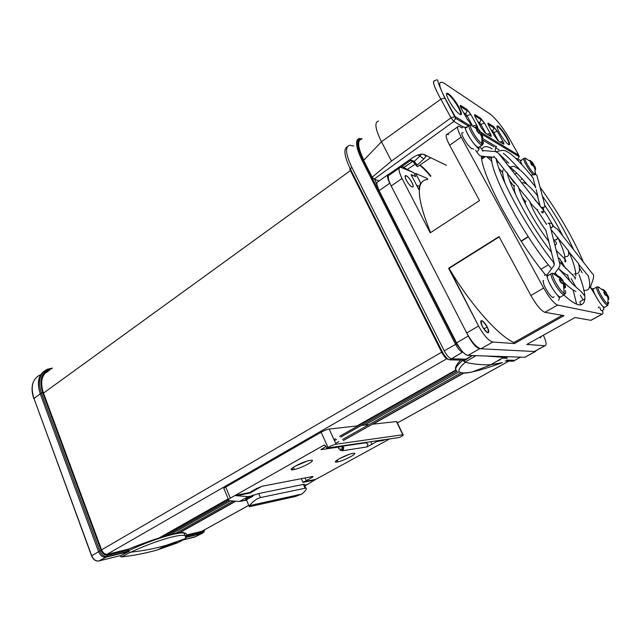 <?xml version="1.0" encoding="UTF-8"?>
<svg xmlns="http://www.w3.org/2000/svg" width="641" height="641" viewBox="0 0 641 641"><rect width="100%" height="100%" fill="white"/><g stroke="black" fill="none" stroke-linecap="round" stroke-linejoin="round"><path stroke-width="0.96" d="M545.795 230.327L549.089 242.33M530.027 202.404L530.035 201.691M518.986 188.31L529.666 201.298C532.607 209.871 538.103 219.711 546.156 230.808M539.482 204.583L539.834 205.905M564.729 256.745L566.564 256.592C568.679 256.232 569.24 254.189 568.23 250.455L550.899 229.398M537.23 195.305L540.195 206.049M535.043 186.299L535.355 187.292M533 177.902L535.724 187.813M507.72 173.254L507.704 173.935L518.537 187.124C521.405 198.814 535.515 224.342 548.72 241.296L551.749 253.171M505.348 171.219L507.175 172.653C510.645 188.943 531.838 227.459 551.388 252.185L554.393 263.98M475.59 150.074C479.732 156.524 479.708 155.691 482.881 156.308L494.283 157.237L494.155 156.34L494.275 157.205L496.527 158.976M505.332 170.915L496.647 159.849L496.663 159.176M478.907 147.51L479.115 148.912L477.697 151.3M548.335 240.792L548.72 241.296M574.392 273.971L577.781 273.395C579.688 272.113 579.929 268.835 578.511 263.555L568.519 251.408L568.479 250.695M578.511 263.555L578.895 263.964M578.735 264.429L588.59 276.327M593.35 291.727L593.566 291.206M593.262 289.067L590.986 287.985M546.797 275.438L548.295 275.414M553.608 262.481L554.209 265.278M550.98 251.657L551.388 252.185M45.078 373.158L47.722 371.644M358.76 149.69L357.47 149.137L358.76 149.69M399.928 167.341L399.215 167.037L399.928 167.341M246.32 500.196L239.518 501.478L248.139 496.647L251.857 495.886L252.842 496.366L249.012 498.257C246.44 499.74 245.687 500.525 246.753 500.605L249.053 506.07M248.139 496.647L234.894 495.581L230.351 498.153C228.324 499.419 227.867 500.268 228.981 500.685L239.518 501.478M249.605 505.597L249.301 506.67L250.294 506.526L295.373 496.495L301.815 494.075L249.605 505.597L251.248 503.554C254.429 500.421 257.498 498.426 260.438 497.568L305.805 488.089C306.911 488.322 306.342 489.636 304.098 492.032L301.815 494.075M358.175 425.816L329.17 429.053C326.966 429.438 324.282 430.496 321.117 432.226L225.736 487.064C223.789 488.218 223.252 488.859 224.118 488.963L228.549 499.643M396.931 421.986L396.459 421.546L372.341 424.238M361.252 425.48L368.976 424.614M304.467 485.061L307.448 484.444L315.877 479.316L389.712 438.901M307.448 484.444L304.828 485.878M304.355 484.804L303.401 484.396L258.716 493.522L252.53 495.621L252.842 496.366M252.29 496.022L252.033 495.405L252.53 495.621M314.715 480.045L302.961 482.401L311.358 477.817C312.832 476.976 313.305 476.527 312.776 476.471L262.353 486.19L256.6 488.506L251.176 491.567L250.126 492.44L250.847 492.857L236.2 495.789M326.75 448.099L327.984 447.41C331.173 445.695 333.865 444.614 336.06 444.181L403.021 434.726C403.798 434.822 403.013 435.527 400.657 436.858L399.543 437.466L326.75 448.099L325.764 445.928L324.106 445.07L234.894 495.581M325.997 446.432L321.061 449.653L342.775 446.465M377.341 441.369L382.597 440.591L385.401 439.526M350.523 456.761C354.433 454.549 355.699 453.355 354.313 453.187L352.294 453.475C348.904 454.213 344.674 455.927 339.586 458.619C335.716 460.823 334.482 462.009 335.876 462.161L338.023 461.841C341.397 461.071 345.571 459.381 350.523 456.761M292.833 469.749L294.411 469.476C298.313 468.603 302.889 466.76 308.137 463.948C312.183 461.608 313.385 460.35 311.742 460.174L309.291 460.51C305.372 461.36 300.717 463.227 295.325 466.119C291.326 468.451 290.157 469.701 291.807 469.861L292.833 469.749L292.144 468.17M349.353 454.269L339.706 458.547M307.448 460.943L294.932 466.344M413.677 172.589L400.473 167.213C398.133 167.806 398.646 171.548 402.027 178.446L430.239 232.843L402.027 178.446C398.077 170.121 398.053 166.492 401.955 167.541L413.677 172.589L415.785 176.62L411.049 174.608L418.845 189.544L420.52 182.677L415.688 173.455L427.371 178.478L415.688 173.455L414.543 174.248M427.859 179.4C415.68 180.241 416.586 197.989 430.56 232.627C416.834 198.734 415.705 180.994 427.17 179.408M406.25 175.802C402.476 173.999 408.557 185.73 412.019 186.892C415.713 188.55 409.703 177.036 406.25 175.802C408.125 176.844 410.008 179.063 411.915 182.469C413.285 185.233 413.493 186.739 412.548 186.996L412.019 186.892C410.152 185.882 408.245 183.647 406.314 180.193C404.96 177.429 404.751 175.922 405.689 175.682L406.25 175.802L405.096 176.604L406.25 175.802M480.55 132.046L518.841 155.338L509.867 139.377C503.073 127.687 496.559 119.298 490.317 114.21L444.101 83.194C437.915 80.037 438.212 84.973 444.974 98.001L455.158 116.59L469.148 125.099M439.606 84.187L438.965 84.356M437.066 91.967L434.662 86.567C433.092 82.441 433.164 80.502 434.894 80.742C432.058 80.758 434.037 86.912 440.832 99.187L439.55 96.815M378.519 121.077C374.24 122.119 375.233 129.009 381.475 141.757L391.483 161.067L372.189 177.188L363.631 160.362C358.207 149.217 356.973 142.366 359.938 139.802C356.973 142.366 358.207 149.217 363.631 160.362L372.189 177.188L374.2 179.071L372.189 177.188M359.465 140.307C357.502 143.552 358.976 150.178 363.888 160.178C357.806 147.542 357.021 140.531 361.524 139.161M363.631 160.362L381.475 141.757L440.832 99.187L451.008 117.808L391.483 161.067M446.513 165.322L423.829 154.409C421.017 153.584 417.107 154.793 412.099 158.031L388.975 174.192M419.911 165.049C423.22 167.341 426.882 171.003 430.912 176.051C426.882 171.003 423.22 167.341 419.911 165.049M426.177 156.067L426.634 155.763M419.671 165.21C422.988 167.493 426.658 171.163 430.68 176.211C426.658 171.163 422.988 167.493 419.671 165.21C422.996 167.718 426.602 171.427 430.488 176.339C426.602 171.427 422.996 167.718 419.663 165.21M453.283 99.667L454.733 100.605M430.744 157.742L417.363 166.764L413.533 161.901L409.311 159.978L413.533 161.901L416.586 165.538L417.275 165.049L414.23 161.412L413.533 161.901L414.23 161.412L417.275 165.049L423.805 158.968L419.959 156.051L414.23 161.412L410.008 159.489L414.23 161.412L419.959 156.051L423.805 158.968L426.073 156.196L423.605 154.313L426.073 156.196L426.497 155.691M497.384 125.828L498.353 127.022M379.111 180.954L374.2 179.071L375.153 180.161L379.103 190.665L456.544 342.863L461.079 349.978C463.884 353.415 466.183 355.226 467.986 355.394L524.851 357.285L525.692 356.877L524.851 357.285L467.986 355.394C464.501 354.545 460.679 350.371 456.544 342.863L468.275 336.044C472.465 343.584 476.271 347.807 479.692 348.712L467.986 355.394L479.692 348.712L535.219 351.564L524.851 357.285L535.323 351.564L536.261 350.507M461.079 349.978L456.6 343.985L363.038 160.034C356.212 145.515 355.923 138.4 362.165 138.68C355.923 138.4 356.212 145.515 363.038 160.034L362.021 160.33C355.651 146.997 354.842 139.682 359.593 138.368C354.842 139.682 355.651 146.997 362.021 160.33L363.038 160.034L456.6 343.985L455.559 344.377L362.021 160.33L455.559 344.377L456.584 343.985L461.079 349.978M448.572 134.698C445.014 133.296 445.359 136.805 449.613 145.227L461.208 137.134L543.624 288.033C549.249 297.777 553.912 303.449 557.614 305.06C553.912 303.449 549.249 297.777 543.624 288.033L530.868 295.485C536.421 305.172 541.1 310.781 544.898 312.311C541.1 310.781 536.421 305.172 530.868 295.485L499.027 236.601L530.868 295.485L543.624 288.033L461.208 137.134C456.881 128.689 456.448 125.211 459.918 126.702L458.611 126.205C456.664 126.477 457.53 130.123 461.208 137.134L449.613 145.227C446 138.232 445.207 134.57 447.234 134.233L457.65 126.886M449.613 145.227L479.54 200.561L449.613 145.227M544.898 312.311L564.048 315.636L544.898 312.311L557.614 305.06L544.898 312.311M559.673 258.435L563.551 266.424L559.673 258.435M567.373 274.965L570.041 281.487L567.373 274.965M573.102 289.972L576.66 304.187L573.102 289.972M575.017 317.543L590.866 320.3L591.683 319.923L590.978 320.316L602.155 314.146C603.109 314.186 603.189 312.936 602.404 310.404C603.221 313.032 603.101 314.274 602.043 314.13L557.614 305.06L602.043 314.13L590.866 320.3L575.017 317.543L526.822 344.441L544.81 345.723L526.822 344.441L575.017 317.543M583.054 299.956L580.45 295.285L583.054 299.956M575.898 287.112L571.131 278.547L575.898 287.112M565.474 268.395L561.556 261.352L565.474 268.395M498.842 162.646L496.791 161.508L498.842 162.646M491.671 158.656L488.226 156.741L491.671 158.656M486.615 156.612L491.959 161.388L486.615 156.612M499.002 168.527L502.744 172.637L499.002 168.527M509.739 180.874L514.186 186.435L509.739 180.874M522.07 196.899L525.46 201.627L522.07 196.899M516.702 173.07L514.851 174.28L516.702 173.07M509.427 176.123L514.306 183.054M459.918 126.702L462.041 127.96L459.918 126.702M482.473 140.026L494.075 146.885L482.473 140.026M495.605 147.783L499.035 149.818L495.605 147.783M579.304 267.714L582.156 272.786L579.304 267.714M492.184 148.848C486.783 145.699 483.322 145.924 481.816 149.529M481.319 156.108C482.048 175.995 515.092 238.043 545.515 274.933M563.968 295.1C570.202 300.813 575.113 304.058 578.703 304.844C586.803 305.517 586.932 295.485 579.079 274.765M570.081 254.397L568.719 251.665M526.229 183.895L522.719 179.384M508.786 163.159L498.714 153.552M543.352 335.219C546.388 341.845 546.877 345.347 544.81 345.723L544.938 345.723C546.853 345.195 546.324 341.693 543.352 335.219M540.547 337.767L541.028 336.517L540.611 337.767L539.634 337.294L540.547 337.767M535.323 351.028L534.434 351.524L480.934 348.776L492.769 342.03L514.403 343.56L513.858 342.542C498.025 335.387 470.278 304.195 449.069 268.355L499.027 236.601L448.596 268.242L478.563 326.021L449.069 268.355C470.278 304.195 498.025 335.387 513.858 342.542L514.403 343.56L492.769 342.03C488.586 340.828 483.851 335.491 478.563 326.021C483.851 335.491 488.586 340.828 492.769 342.03L480.934 348.776C476.672 347.646 471.92 342.374 466.688 332.951L478.563 326.021L466.688 332.951L391.202 185.994C387.877 179.119 387.42 175.362 389.84 174.713L399.239 168.086M482.328 326.437C488.065 334.466 489.7 334.642 487.232 326.966C481.543 318.97 479.909 318.793 482.328 326.437C480.614 322.896 480.333 320.949 481.487 320.604L481.623 320.612C483.306 321.165 485.181 323.288 487.232 326.966C488.955 330.508 489.243 332.455 488.081 332.823L487.977 332.815C486.303 332.302 484.42 330.179 482.328 326.437M402.027 178.446L391.202 185.994L402.027 178.446M483.835 328.945L487.232 326.966L483.835 328.945M534.298 351.516L544.81 345.723L534.298 351.516M514.403 343.56L564.048 315.636L514.403 343.56M430.239 232.843L479.54 200.561L430.239 232.843M528.376 236.874L521.237 241.272L528.376 236.874M481.728 159.12L485.558 156.524L481.728 159.12M483.931 156.396L481.551 158.015L483.931 156.396M521.093 241.04L528.224 236.641L521.093 241.04M541.004 269.228L548.392 264.829L541.004 269.228M558.375 258.892L559.273 258.355L558.375 258.892M513.858 342.542L562.205 315.316L513.858 342.542M449.069 268.355L499.195 236.914L449.069 268.355M412.892 175.394L411.834 176.131M416.602 185.249L419.254 186.323M584.888 298.914L580.337 301.486C579.736 301.558 579.953 302.728 580.986 304.988M389.768 183.198L379.103 190.665C376.491 185.201 376.179 182.18 378.166 181.619L388.686 174.192C386.755 174.713 387.116 177.709 389.768 183.198L468.275 336.044L456.544 342.863L379.103 190.665L389.768 183.198M389.343 174.825L389.904 174.432L388.686 174.192M387.444 176.171L388.831 175.193M400.016 167.301L399.279 166.989L400.016 167.301M358.728 149.593L357.446 149.041L358.728 149.593M507.175 358.151L502.376 358.007M413.301 161.933L416.418 165.658M409.23 160.034L413.229 161.844M455.463 118.97L456.031 118.561M462.025 120.772L460.943 121.534M421.538 154.12L419.959 156.051L417.788 155.026L419.959 156.051L421.538 154.12M474.532 115.1L475.438 116.261M461.945 107.432L461.135 106.398L461.945 107.432M459.22 107.776L458.716 108.129L459.22 107.776M454.413 101.19L455.751 102.055L454.413 101.19M359.593 138.368L357.83 141.156C357.029 145.114 358.76 151.404 363.022 160.026L456.584 343.985L461.175 350.09M353.752 146.036L349.786 145.235C344.858 146.645 345.563 154.064 351.909 167.501L444.237 350.875C446.849 355.635 449.301 358.279 451.601 358.808L462.61 352.085C460.446 351.548 458.091 348.976 455.559 344.377C458.091 348.976 460.446 351.548 462.61 352.085L449.694 359.849L448.171 359.353C446.192 358.904 444.085 356.644 441.857 352.558L442.37 351.973C444.958 356.708 447.402 359.337 449.694 359.849C447.402 359.337 444.958 356.708 442.37 351.973L441.857 352.558L349.906 169.577L350.242 168.735L442.37 351.973L350.242 168.735L349.762 169.296L441.857 352.558M509.242 356.765L503.538 357.333L485.405 355.971L503.538 357.333L509.242 356.765M402.484 166.067L400.785 167.221L402.484 166.067L403.63 167.485L402.484 166.067L410.408 160.571L402.484 166.067M402.925 167.966L412.596 161.564L403.085 168.03L403.686 167.597L411.322 171.572L403.63 167.485L402.925 167.966M456.648 370.883C454.341 369.096 456.44 365.578 462.93 360.338L465.118 362.053L476.047 355.659L465.118 362.053L463.715 361.107L472.393 355.539L464.076 360.162L449.694 359.849L464.076 360.162L465.927 359.144L451.601 358.808C449.301 358.279 446.849 355.635 444.237 350.875L455.559 344.377L444.237 350.875L351.909 167.501L350.242 168.735C344.257 156.148 343.32 148.784 347.422 146.645C343.32 148.784 344.257 156.148 350.242 168.735L351.909 167.501C345.563 154.08 344.858 146.661 349.778 145.243M502.28 362.67L490.95 364.657C483.538 365.194 474.965 364.417 465.222 362.317C454.846 371.532 457.225 374.729 472.361 371.916C480.213 370.161 490.004 367.157 501.751 362.894C490.02 367.157 480.221 370.161 472.353 371.916C457.225 374.713 454.846 371.516 465.222 362.317L465.134 362.261M465.182 362.301L465.222 362.317C475.189 364.457 483.931 365.226 491.455 364.617L501.751 362.894M400.04 167.269L399.399 166.908L400.04 167.269M513.313 361.204L520.388 357.133L514.987 360.314L506.67 360.114L514.987 360.314L513.313 361.204L505.1 361.027L513.313 361.204M350.611 170.177L350.002 168.936L350.611 170.177M442.058 352.117L446.232 357.606L442.058 352.117M356.532 144.081L357.638 143.312L356.532 144.081M415.176 164.176L407.54 169.256L415.176 164.176M448.171 359.353L449.694 359.849L451.601 358.808L465.927 359.144L463.715 361.107L462.93 360.338M462.658 121.742L462.033 122.191M500.437 359.665L497.071 361.099L500.437 359.665M506.927 358.295L502.127 358.151M460.735 360.09C456.28 364.737 454.653 367.998 455.871 369.873C454.653 367.99 456.28 364.729 460.735 360.09M521.71 160.458C520.252 159.761 520.38 161.236 522.095 164.905C520.636 161.836 520.324 160.29 521.149 160.242L523.713 158.551M593.87 288.77C590.097 287.248 601.202 307.023 604.327 307.36L604.864 307.127L604.327 307.36C602.42 306.422 599.776 303.081 596.402 297.336C593.494 291.927 592.605 289.059 593.734 288.738L596.515 287.16M548.343 275.566C543.264 273.579 555.891 296.607 560.218 297.152L561.075 296.759L560.218 297.152C557.686 295.99 554.481 292.056 550.611 285.365C547.358 279.123 546.525 275.838 548.119 275.518L551.068 273.779M467.041 127.727C461.087 123.801 472.497 144.61 477.785 147.278L479.204 147.118L477.785 147.278C474.845 145.203 471.592 141.084 468.026 134.922C465.47 130.075 464.845 127.567 466.167 127.391L468.867 125.5M608.782 299.283L608.766 298.001L608.485 299.203L606.795 295.557L607.5 295.189L607.98 296.006M606.09 295.581L604.727 294.403L606.795 295.557M604.727 294.403L603.846 292.16M603.469 290.173L604.519 291.27L604.703 291.863L604.054 291.992M602.788 289.291L604.495 290.453L604.022 290.702M608.702 302.504L608.077 304.363C606.186 303.065 603.79 299.916 600.873 294.932C598.39 290.373 597.428 287.673 598.005 286.831L599.295 287.352M604.487 293.955L606.17 292.6L606.891 294.107L604.495 290.453M605.152 295.02L606.891 294.107L607.5 295.189M607.98 298.41L608.766 298.001L608.365 296.543L608.173 295.942L607.331 296.238M604.703 291.863L603.814 292.6L605.553 291.567M604.519 291.27L598.005 286.831L596.955 286.912C595.842 287.224 596.747 290.085 599.672 295.501C603.053 301.254 605.689 304.603 607.588 305.557L604.415 307.376M606.098 292.264L604.319 293.658M608.365 296.543L607.548 296.895M452.009 105.228L450.423 103.065M482.505 138.031L482.697 136.886L482.617 138.071L481.856 137.615L480.622 134.306L478.987 133.256M477.385 131.822L476.904 129.474L476.479 129.883M476.399 128.152L476.223 127.263L477.713 129.057L477.793 129.554L476.904 129.474M475.814 127.655L476.72 127.567L478.306 128.953L477.761 129.282M482.385 139.834C483.755 143.111 483.675 144.433 482.152 143.8L481.992 143.712C479.22 141.717 476.135 137.791 472.729 131.934C470.606 127.976 469.869 125.62 470.518 124.875L472.313 125.532M478.707 133.168L480.365 131.589L481.311 133.448L478.306 128.953M480.389 134.001L481.311 133.448L482.088 134.866M481.728 137.47L482.697 136.886L482.441 135.331M477.793 129.554L476.728 130.636M479.404 130.091L477.257 131.581M480.077 130.948L478.082 132.751M482.216 134.81L480.942 135.379M482.296 135.315L481.079 135.948M535.459 169.593L535.547 168.559L535.531 169.617L535.027 169.328L533.937 166.436L532.615 165.586M531.269 164.376L530.756 162.285L530.444 162.574M530.275 160.971L531.349 161.861L531.461 162.317L530.756 162.285M529.666 160.466L530.299 160.458L531.309 161.812M535.371 172.044L535.596 174.697M535.323 174.648L535.043 174.512C532.935 172.95 530.387 169.633 527.391 164.545C525.388 160.899 524.626 158.752 525.115 158.119L526.197 158.495M531.886 165.186L533.336 163.864L534.105 165.434L531.629 161.628M533.456 165.811L534.105 165.434L534.874 166.812M534.778 169.008L535.547 168.559L535.067 166.732L534.145 167.117M531.461 162.317L530.58 163.159M532.607 162.63L530.932 163.751M533.16 163.359L531.525 164.777M535.187 167.189L534.29 167.638M565.33 287.713L565.386 286.239L565.362 287.713L564.929 287.601L563.511 284.163M561.997 283.338L560.37 281.96L563.543 284.147M560.37 281.96L559.385 279.412L560.506 279.027L559.377 280.005M559.032 277.152L560.506 279.027M558.415 276.103L560.53 277.473L559.881 277.817M565.258 290.461C566.011 292.849 565.867 293.955 564.841 293.778L564.344 293.57C561.885 291.919 559.016 288.242 555.739 282.537C552.999 277.393 552.037 274.308 552.854 273.282L555.09 274.276M560.322 281.856L562.558 279.989L563.455 281.768L560.53 277.473M561.179 282.985L563.455 281.768L564.625 283.899M564.849 284.147L563.583 284.275M564.336 286.799L565.386 286.239L564.761 283.851M561.74 278.763L559.433 280.205M562.397 279.58L560.098 281.431M564.937 284.532L563.824 285.037M186.21 536.493C187.348 534.33 186.547 533.136 183.823 532.911C176.86 532.254 153.063 539.153 128.817 550.579L128.929 551.508L120.26 555.867L121.558 556.917L130.644 552.197C143.392 550.771 155.234 548.48 166.163 545.323L185.794 538.488L177.589 542.799M185.794 538.488L185.906 537.519M186.355 533.817L183.815 532.903C184.584 535.435 184.6 532.975 185.754 538.063L185.553 538.56M129.891 552.358L128.929 551.508M130.644 552.197C162.061 537.711 189.399 531.285 185.754 538.063L184.712 538.913M127.174 552.077L128.312 551.284L128.617 550.034L128.817 550.579M120.276 556.003L127.126 551.957L106.029 557.165L98.858 560.963L120.027 555.683M183.647 532.479L180.69 532.631C176.331 533.112 170.073 534.602 161.877 537.118L161.82 537.126C151.685 540.219 140.507 544.249 128.296 549.193L107.504 554.257C105.012 554.513 103.057 553.071 101.623 549.93L43.428 392.917C39.886 381.683 41.761 374.16 49.053 370.346L49.918 370.017M51.697 368.703C41.713 371.155 38.692 379.111 42.627 392.58L101.118 550.475C102.68 553.904 104.82 555.475 107.536 555.194L128.617 550.034L128.296 549.193M45.735 372.493L48.147 371.323M185.89 535.684L185.417 535.796M186.707 534.979L202.58 531.117L203.63 530.339M194.736 537.054L202.612 533.064M204.239 531.846L201.619 533.576L186.259 537.366M101.118 550.475L98.586 551.717L40.239 393.822L33.989 398.502L91.719 555.771L98.586 551.717C100.397 555.683 102.872 557.502 106.029 557.165L107.231 556.476C104.074 556.813 101.599 554.994 99.788 551.02L41.336 393.029C37.603 381.123 39.622 373.182 47.41 369.224L52.514 368.102M44.285 371.099C38.148 375.706 36.801 383.286 40.239 393.822L42.627 392.58M371.804 444.758L371.059 441.625M342.486 446.2L365.586 442.803L367.926 443.941L367.133 446.849L366.219 447.057M342.23 450.815L342.983 450.599L343.8 447.562L342.462 446.336M342.35 446.36L341.917 448.988L341.349 449.341L338.68 448.78L338.304 446.416M540.996 207.155C543.079 207.283 543.953 208.389 543.6 210.472L542.318 212.123M550.675 228.508L552.55 226.746C552.999 224.286 551.973 223.132 549.481 223.292M350.419 170.602L43.492 393.101M101.582 549.826L441.665 352.181M201.875 531.285L248.732 505.308M397.372 422.908L508.85 361.107M463.876 373.07L372.902 424.174M235.736 501.238L179.592 532.783M179.047 532.855L235.359 501.214L179.063 532.855M250.727 492.576L261.913 486.287L250.735 492.576M343.272 440.567L463.467 373.022L343.272 440.575M461.151 372.733L342.647 439.438M338.953 441.513L336.14 443.099M233.148 501.07L175.57 533.472M458.908 371.916L364.617 425.103M230.271 500.885L170.298 534.714M165.65 535.988L228.573 500.437M334.442 440.623L336.485 439.47L334.442 440.631M340.748 437.058L457.129 371.307M456.144 370.386L339.57 436.353M335.387 438.716L333.945 439.534M228.388 499.259L161.067 537.35M159.12 537.959L228.212 498.842L159.144 537.951M356.941 425.961L455.895 369.929L356.957 425.953M446.745 358.776L107.023 554.329M251.857 495.886L248.307 497.664C245.807 499.099 244.878 499.948 245.519 500.212M225.736 487.064L230.351 498.153M305.052 488.138L303.401 484.396M258.716 493.522L260.438 497.568M252.033 495.405L254.381 494.924M250.487 491.992L250.847 492.857M302.961 482.401L301.318 478.651M235.023 495.453L250.126 492.44M324.771 445.046L323.889 445.175M303.842 481.72L315.877 479.316M305.044 477.93L306.23 480.63M311.358 477.817L310.909 476.8M402.764 434.75L396.459 421.546M382.597 440.591L382.308 439.982M321.085 449.189L321.285 449.637M338.023 461.841L337.206 460.046M336.116 460.839L336.677 462.073M294.411 469.476L293.434 467.257M327.984 447.41L321.117 432.226M329.17 429.053L336.06 444.181M460.438 114.475C461.143 113.681 460.39 111.238 458.179 107.127C454.637 101.014 451.288 96.735 448.131 94.299L446.481 94.123M458.78 106.951C455.094 100.589 451.601 96.134 448.315 93.594C445.671 92.256 445.928 94.652 449.093 100.781C452.891 107.335 456.424 111.838 459.701 114.282C462.233 115.436 461.929 112.992 458.78 106.951M477.321 128.064C478.058 128.24 477.849 127.247 476.696 125.067L470.839 114.499L466.872 109.411L460.823 105.509C459.829 105.028 459.958 105.973 461.191 108.345L467.153 119.146L471.215 124.33L469.957 123.176M475.117 114.715C474.204 114.274 474.348 115.204 475.558 117.503L481.351 127.96L485.229 132.935L490.766 136.325C491.623 136.701 491.447 135.748 490.245 133.472L484.548 123.24L480.758 118.345L475.117 114.715L475.478 116.101L481.119 119.715L480.758 118.345M488.442 123.296C487.593 122.896 487.761 123.809 488.947 126.045L494.596 136.164L498.297 140.948L503.465 144.121C504.259 144.457 504.066 143.52 502.897 141.316L497.344 131.397L493.714 126.694L488.442 123.296L488.795 124.642L494.067 128.016L493.714 126.694M508.529 144.594C510.444 145.419 509.964 143.127 507.063 137.719C503.746 132.062 500.781 128.208 498.185 126.165C496.174 125.195 496.623 127.447 499.539 132.927C502.945 138.736 505.941 142.623 508.529 144.594M490.317 114.21L487.625 112.407M444.974 98.001L440.832 99.187M451.008 117.808L455.158 116.59L455.543 118.264L453.876 121.429L451.008 117.808M374.2 179.071L453.876 121.429L463.371 127.078M518.024 159.369L515.436 158.055M496.543 146.813L496.078 146.533M495.95 146.46L482.184 138.272M517.303 159.873L519.186 156.765L517.207 159.769M481.679 134.073L519.186 156.765L518.841 155.338L518.617 156.42M460.823 105.509L461.191 106.943L467.241 110.829L466.872 109.411M461.456 108.826L461.191 108.345M460.607 112.8L461.384 114.202M467.153 119.146L467.401 119.595M477.088 127.871L475.382 126.67M464.669 114.651L465.622 113.97L463.587 112.688M465.622 113.97L467.473 110.484C468.259 110.813 469.324 112.119 470.662 114.419L466.944 115.668L465.622 113.97M470.839 114.499L476.696 125.067M472 124.819L466.944 115.668L465.711 116.542M473.595 125.756L476.511 124.987L477.088 127.11L475.598 126.726M475.79 117.928L475.558 117.503M481.351 127.96L481.583 128.36M484.035 131.822L485.229 132.935M490.766 136.325L488.594 135.003M478.763 123.288L479.54 122.751L477.89 121.71M479.54 122.751L481.335 119.37L484.38 123.16L480.806 124.378L479.54 122.751M484.548 123.24L490.245 133.472M485.726 133.24L480.806 124.378L479.772 125.099M487.24 134.169L490.085 133.4L490.685 135.499L489.235 135.107M497.168 139.89L498.297 140.948M503.465 144.121L501.35 142.823M491.911 131.365L492.528 130.94L491.214 130.115M492.528 130.94L494.275 127.663L497.192 131.325L493.738 132.511L492.528 130.94M497.344 131.397L502.897 141.316M498.53 141.092L493.738 132.511L492.881 133.096M500.012 141.998L502.744 141.252L503.369 143.328L501.967 142.927M508.778 144.738C509.515 144.233 508.77 141.949 506.542 137.879C503.353 132.447 500.517 128.745 498.017 126.782L496.927 126.606M608.662 299.331L608.205 299.491M482.248 142.606C482.817 144.417 482.705 145.299 481.92 145.259L481.159 144.962C478.234 142.871 474.981 138.744 471.399 132.575C468.835 127.719 468.202 125.211 469.5 125.051L470.518 124.875L477.793 129.53M480.894 135.203L481.936 134.578M533.28 174.785C531.044 172.573 528.697 169.344 526.237 165.098C523.865 160.731 523.16 158.463 524.122 158.279L525.115 158.119L531.405 162.077M534.049 166.78L534.658 166.42M535.155 174.52L535.027 169.328M564.865 293.778L563.928 295.02C561.412 293.842 558.215 289.9 554.329 283.194C551.06 276.952 550.21 273.667 551.781 273.362L552.854 273.282L560.426 278.667M564.409 287.793L564.929 287.601M565.154 287.777L564.441 288.041M563.094 283.578L564.144 283.018M120.115 556.027L121.558 556.917C134.514 555.427 146.557 553.063 157.67 549.818L177.509 542.839M166.163 545.323L157.67 549.818C146.517 553.087 134.442 555.459 121.445 556.957L121.101 556.837M160.066 548.552L176.82 542.51M120.147 555.667L98.658 561.011M201.699 533.56L194.976 536.99L182.877 540.018L195.777 536.581M186.491 535.876L203.021 531.83L204.751 529.714M203.021 531.83L202.74 532.959L186.323 537.006M107.536 555.194L107.231 556.476L128.312 551.284M91.719 555.771C93.434 559.569 95.813 561.3 98.858 560.963L98.834 560.979C95.813 561.452 93.394 559.769 91.591 555.939L91.719 555.771M39.95 375.009C32.354 379.055 30.375 386.884 33.989 398.502L91.567 555.883M378.751 440.503L366.908 446.945L342.751 450.703L339.922 450.23M342.326 446.489L342.991 447.106C343.312 449.069 343.119 449.926 342.406 449.686L341.917 448.988L342.438 445.807M553.439 239.389C555.427 241.28 556.412 242.578 556.396 243.3L556.059 244.718L554.898 245.158M554.128 242.114L553.191 238.436M546.629 224.422L536.573 209.19M525.965 201.13C525.3 201.234 525.123 202.236 525.436 204.126M555.066 239.726L556.781 239.678L557.782 237.154M534.722 199.736L539.834 205.008M544.497 211.185L553.608 226.313M518.192 167.862L518.657 168.815M479.965 146.597L482.921 151.26L482.817 150.523L495.493 151.572L498.353 153.127L543.592 210.496L543.223 212.419C542.711 213.341 542.102 213.068 541.397 211.586M537.927 196.803L536.172 189.632M473.715 149.065L471.912 148.456C472.097 149.337 470.686 148.039 467.674 144.578C464.821 140.964 460.478 133.312 462.225 132.679L463.203 132.759M537.823 209.583C537.543 210.593 534.947 208.189 530.027 202.372M479.115 148.912C477.136 147.759 478.795 149.209 475.398 145.259M465.534 128.929C464.605 126.766 463.691 126.277 462.786 127.447M542.35 207.38L543.937 207.347C544.626 207.163 545.555 207.46 543.248 199.191L536.821 175.281C536.99 174.576 534.971 174.512 530.78 175.105M520.724 161.244C519.899 159.649 519.05 159.321 518.184 160.258M521.622 182.949L523.056 182.541L525.74 183.558C529.073 185.938 533.008 189.984 537.559 195.713M564.881 261.68L565.683 261.849L565.747 260.51C564.937 258.459 564.665 259.244 556.204 250.319M514.563 185.353C513.713 186.379 514.026 189.383 515.5 194.375M558.167 258.059L559.601 258.371M564.889 261.432L564.817 256.737M564.777 256.472C564.304 252.85 562.109 246.793 558.175 238.316M544.77 205.4C551.725 215.424 557.59 225.336 562.365 235.151M599.992 307.792C600.609 310.548 601.595 311.334 602.941 310.156C604.351 309.555 604.126 308.081 602.268 305.749M599.143 306.783L598.269 307.864M552.534 226.778L553.431 226.321L557.606 229.334L592.669 273.971C593.927 274.548 593.959 276.68 592.789 280.357L590.161 287.857M590.465 287.328L595.04 294.74M547.935 223.364C550.202 223.372 547.871 217.996 555.386 247.105L559.881 264.156C560.034 266.231 559.865 266.464 554.593 273.643M550.571 228.084L552.55 226.746M558.672 300.429L559.409 297.889L556.989 294.604M547.326 277.176C546.565 274.693 545.635 274.076 544.529 275.342M546.709 275.334L554.185 265.318M543.656 280.702C542.783 279.885 542.919 281.319 544.057 285.013C545.651 289.003 550.619 296.999 553.159 297.608L554.104 296.719M495.99 151.685L502.336 150.306L505.437 150.691L510.404 153.688C517.007 159 524.634 167.189 533.288 178.27M496.446 146.485C495.982 145.803 495.549 147.478 495.14 151.516M584.6 295.733L581.203 291.663L573.014 284.428L558.383 268.427M554.04 263.034C528.168 230.64 499.836 178.919 496.046 158.479M491.663 157.021C489.227 170.682 522.006 233.789 551.388 268.547M555.098 272.946L558.119 276.359M563.711 282.208C569.969 288.049 574.072 291.102 576.011 291.351M519.987 169.897C512.648 161.692 507.095 156.156 503.337 153.295M583.695 290.677L587.693 289.916C590.185 288.089 590.361 283.426 588.238 275.942M540.307 187.581C557.398 211.001 574.52 240.479 583.374 262.057M509.299 167.165L514.034 166.219L520.011 169.921C524.554 173.887 529.666 179.48 535.347 186.691M506.566 162.526L506.494 163.567M575.137 279.019L575.185 278.002L572.99 275.334L559.032 261.472M503.089 169.817C502.103 171.484 502.824 176.131 505.252 183.767M558.447 268.347C563.175 272.826 566.372 275.085 568.046 275.141M575.153 278.947L575.522 277.425M575.73 275.83C575.938 270.646 573.743 262.77 569.144 252.209M527.303 184.72C520.188 176.339 514.499 170.53 510.252 167.293M509.875 166.981L508.898 166.131M572.052 274.484L572.733 274.292M542.486 196.186C555.402 214.39 565.699 232.074 573.375 249.253M508.914 361.107L397.388 422.932M248.74 505.332L201.963 531.261M165.699 535.972L228.581 500.445M340.756 437.066L457.137 371.315M305.805 488.089L304.13 484.3M403.021 434.726L396.715 421.538M335.523 461.384L335.876 462.161M291.375 468.867L291.807 469.861M324.53 445.014L324.106 445.07M446.489 94.267L447.642 93.642C446.481 91.663 453.932 97.833 458.748 106.935C461.528 112.752 462.169 115.252 460.663 114.443L460.15 114.531M434.894 80.742C436.385 79.732 437.33 79.58 437.739 80.269C437.787 82.112 440.127 87.993 444.75 97.905L455.543 118.264L468.234 125.94M460.951 107.896L461.191 106.943M475.269 116.966L475.478 116.101M488.618 125.428L488.795 124.642M496.935 126.718L497.809 126.269C496.551 124.578 502.448 129.25 507.039 137.711C510.909 145.251 509.443 144.417 509.178 144.642L508.73 144.714M590.978 320.316L602.155 314.146M520.973 179.632L522.215 178.823M534.434 351.524L544.938 345.723M480.934 320.933L481.487 320.604M405.192 176.027L405.689 175.682M512.407 171.155L513.729 170.282M535.323 351.564L524.955 357.285M490.95 364.657L503.538 357.333L492.224 356.196M463.283 372.99C464.829 373.038 464.757 373.439 472.361 371.916M520.46 357.141L513.385 361.204L512.504 361.187M472.353 371.916L491.455 364.617M607.668 305.573L608.077 298.65M478.563 147.566L481.92 145.259L481.856 137.615M560.354 297.176L564.304 294.732L563.471 284.051M201.739 533.544L202.86 532.927L205.024 529.57M33.22 382.316C31.481 387.012 31.689 392.46 33.861 398.638"/></g></svg>
